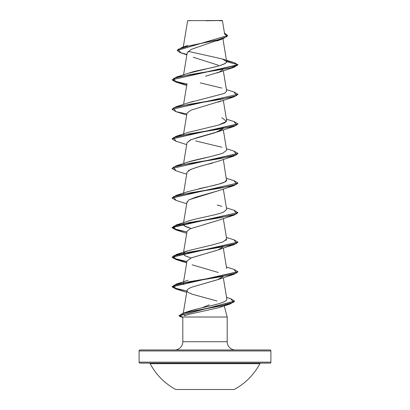 <?xml version="1.0" encoding="UTF-8"?>
<svg xmlns="http://www.w3.org/2000/svg" width="410" height="410" viewBox="0 0 410 410"><rect width="100%" height="100%" fill="white"/><g stroke="black" fill="none" stroke-linecap="round" stroke-linejoin="round"><path stroke-width="0.61" d="M260.709 363.142A0.989 0.989 0 0 0 259.837 363.67A61.941 61.941 0 0 1 234.187 389.5L175.813 389.5L234.187 389.5A61.941 61.941 0 0 0 259.837 363.67L150.162 363.67A61.941 61.941 0 0 0 175.813 389.5A61.941 61.941 0 0 1 150.162 363.67A0.989 0.989 0 0 0 149.291 363.142M140.097 363.142L269.903 363.142A0.989 0.989 0 0 0 270.892 362.153L139.108 362.153A0.989 0.989 0 0 0 140.097 363.142A0.989 0.989 0 0 1 139.108 362.153L270.892 362.153L270.892 350.955A0.989 0.989 0 0 0 269.903 349.966L140.097 349.966A0.989 0.989 0 0 0 139.108 350.955L270.892 350.955L139.108 350.955L139.108 362.153L139.108 350.955A0.989 0.989 0 0 1 140.097 349.966L269.903 349.966A0.989 0.989 0 0 1 270.892 350.955L270.892 362.153A0.989 0.989 0 0 1 269.903 363.142L140.097 363.142M206.097 20.761L222.184 20.5L187.657 20.659M235.427 349.966A8.236 8.236 0 0 1 227.191 341.73L227.191 317.017L224.203 305.86L227.191 317.017L182.809 317.017L227.191 317.017L227.191 341.73A8.236 8.236 0 0 0 235.427 349.966M182.809 341.73A8.236 8.236 0 0 1 174.573 349.966A8.236 8.236 0 0 0 182.809 341.73L227.191 341.73L182.809 341.73L182.809 317.017L182.809 341.73M222.584 306.147L218.248 307.838L189.184 314.265L184.613 315.782M203.155 307.315L209.295 304.856M220.57 39.227L191.08 49.436L187.278 52.823M222.799 69.685L219.181 72.104L205.477 76.25M187.027 83.517L183.572 104.391M222.922 98.984L222.799 99.251L222.922 98.984M220.882 100.86L220.313 101.157M219.975 101.321L190.901 110.177L187.016 113.134L183.572 133.962M222.984 127.915L222.922 128.555L222.599 127.126M187.011 142.736L190.342 139.989L198.517 137.248L217.884 131.759L222.799 128.822L215.014 132.737L191.07 139.677L187.016 142.7L183.572 163.528M212.58 163.036L211.083 163.462C200.659 165.886 193.038 168.305 188.226 170.729M218.105 190.814L189.01 199.798M218.099 220.385L189.968 228.872L187.016 231.409L183.572 252.237M218.105 249.957L191.101 257.941L187.016 260.98L191.501 257.782L217.884 250.038L222.804 247.102M222.804 276.668L217.51 279.743L192.398 287.01C188.979 288.225 187.18 289.434 187.006 290.644C187.18 289.434 188.979 288.22 192.398 287.01L217.884 279.605L222.799 276.668M183.275 313.153L187.016 290.546L187.257 291.551L188.19 292.412L191.731 294.072M184.936 315.5L183.06 314.465M184.449 313.163L184.864 312.927M185.925 312.394L190.614 310.703L198.532 308.617C210.412 305.824 224.244 303.041 226.392 300.263L226.832 299.039L223.301 277.688M183.803 284.509L183.434 284.002L183.803 284.509M183.306 283.505L183.905 282.377L183.306 283.505L183.434 284.002M190.968 257.998L184.895 255.727L183.321 253.749L183.624 253.108L184.608 255.553L190.968 257.998M184.849 252.135L183.905 252.811M225.808 240.48L226.679 238.963L223.301 218.55M189.712 228.057C185.238 226.74 183.116 225.423 183.337 224.101L183.624 223.537L184.602 225.982L190.968 228.431M187.97 221.205L191.424 220.139C200.931 217.5 216.977 214.86 223.337 212.216L226.679 209.392L223.301 188.979M183.629 193.971L183.905 193.669M199.122 188.677L200.106 188.457C212.195 185.817 225.49 183.173 226.551 180.533L223.301 159.413M184.623 163.559C184.003 162.826 192.387 160.566 209.782 156.769L222.512 153.396L226.679 150.255L223.301 129.842M183.629 134.828L183.905 134.531L183.624 134.828M221.861 117.649L226.535 121.421L218.489 125.091L225.003 122.723L226.679 120.683L223.301 100.276M187.944 102.936L193.433 101.326M226.674 91.092L224.536 93.403L226.679 91.117L223.301 70.704M187.918 73.375L216.516 66.476C223.066 64.888 226.458 63.299 226.694 61.715L222.389 58.989L188.062 51.296M183.373 46.965L183.577 45.735M187.662 20.71L190.834 20.715M218.971 20.736L222.43 20.746L224.69 34.399M193.259 57.236L218.381 65.241M186.868 54.878L181.128 52.967L177.95 49.379L189.446 45.792L223.373 38.617L227.591 35.629M177.207 50.471L227.601 35.506L177.207 50.471L179.713 52.465L186.939 54.453M222.548 59.035L233.854 62.571L237.949 64.729L234.074 67.281L189.502 74.676L173.481 78.371L175.926 82.067L186.873 84.414L175.992 82.087L172.051 79.76L237.949 64.98L234.597 62.802L226.566 60.875M227.601 35.506L224.454 32.969L226.996 36.587L216.659 40.2L181.891 47.432L177.217 50.348M172.067 79.637L176.213 81.908L186.914 84.173L173.076 80.693L175.926 77.213L230.968 67.85L237.949 64.729L226.694 61.715L222.502 59.025M217.028 300.986L191.88 294.124L188.19 292.412M218.269 272.476L192.116 264.819M189.968 228.872L217.884 220.467L234.074 215.127L189.502 222.522L173.481 226.217L175.926 229.913L186.699 233.336M187.073 202.473L188.81 199.916L195.944 197.133L217.884 190.896L234.074 185.561L189.502 192.951L173.481 196.646L175.926 200.346L186.699 203.765M187.011 172.302L190.348 169.561L198.522 166.814L217.884 161.33L234.074 155.99L189.502 163.385L173.481 167.08L175.926 170.775L186.699 174.199M216.803 73.011L234.074 67.281M237.933 94.423L234.074 96.852L189.502 104.242L173.481 107.943L175.926 111.638L186.873 113.98L175.992 111.658L172.051 109.332L237.949 94.3L172.051 109.332M175.936 141.209L172.051 138.903L237.933 123.994L234.074 126.418L189.502 133.814L173.481 137.509L175.926 141.204L186.699 144.627M175.936 170.78L172.051 168.469L237.933 153.56L234.074 155.99M237.933 183.132L234.074 185.561M237.933 212.703L234.074 215.127M237.933 242.269L234.074 244.698L189.502 252.094L173.481 255.789L175.926 259.484L186.873 261.831L175.992 259.504L172.051 257.178L237.933 242.269M175.88 288.947L172.051 286.749L237.933 271.84L234.074 274.269L189.84 281.603L173.655 285.273L175.869 288.942L186.719 292.34M234.571 301.227L230.205 303.959L197.215 310.278L183.162 313.44L179.995 316.597L182.809 317.007L178.919 315.843L234.571 301.227M175.926 77.213L191.46 72.278C197.886 69.92 225.136 66.399 226.694 61.715L237.949 64.729L172.051 79.76M234.064 91.994L237.949 94.3M234.064 121.56L237.949 123.871L172.067 138.78L175.926 136.351L220.498 128.955L236.519 125.26L234.074 121.565L226.428 119.177M234.064 151.131L237.949 153.437L172.051 168.469M234.064 180.702L237.949 183.009L172.067 197.917L175.926 195.488L220.498 188.098L236.519 184.397L234.074 180.702L226.428 178.314M234.064 210.268L237.949 212.58L172.051 227.36L176.008 229.692L186.914 232.019L173.076 228.539L175.926 225.059L220.498 217.664L236.519 213.969L234.074 210.274L226.428 207.885M234.064 239.84L237.949 242.146L172.051 256.932L176.008 259.263L186.914 261.59L173.076 258.11L175.926 254.625L220.498 247.235L236.519 243.54L234.074 239.845L226.428 237.451M234.064 269.411L237.949 271.717L172.051 286.503L176.177 288.789L186.929 291.074L173.076 287.635L175.926 284.197L220.498 276.806L236.519 273.106L234.074 269.411L226.428 267.023M230.661 298.675L234.582 301.104L178.919 315.843M175.936 229.918L172.051 227.611L237.949 212.58M175.936 200.346L172.051 198.04L237.949 183.009M178.939 315.72L183.162 313.194L220.657 305.937L233.628 302.303L230.666 298.675L226.556 297.353M172.067 168.346L175.926 165.917L220.498 158.526L236.519 154.831L234.074 151.136L226.428 148.743M172.067 109.209L175.926 106.779L220.498 99.389L236.519 95.694L234.074 91.994L226.428 89.605M200.208 82.846L221.861 88.083M224.536 93.403L188.139 102.869L175.926 106.779M218.489 125.091L188.139 132.435L175.926 136.351M195.626 140.927L221.861 147.221M209.782 156.769L188.139 162.006L175.926 165.917M226.674 179.78L224.844 181.953L218.878 184.121L188.139 191.572L175.926 195.488M217.177 204.974L221.861 206.358M191.859 220.016L175.926 225.059M226.674 238.917L223.137 241.864L212.713 244.816L188.139 250.715L185.417 251.822M226.843 299.085L226.392 300.263C223.686 303.338 208.813 306.121 198.532 308.617L185.92 312.394M259.837 363.67L150.162 363.67M187.631 20.7L183.28 46.996M222.912 38.776L226.684 61.561M187.242 52.639L183.572 74.82M187.016 172.272L183.572 193.1M187.016 201.838L183.572 222.666M223.301 248.122L226.679 268.535M187.016 260.98L183.572 281.808M216.905 40.995L223.373 38.617M187.647 45.582L181.891 47.432M182.809 317.381L179.995 316.597M220.006 307.28L230.205 303.959M217.884 279.605L234.074 274.269M186.699 262.907L175.926 259.484M217.884 250.038C225.433 247.276 231.014 245.646 234.074 244.698M217.884 131.759L234.074 126.418M186.699 115.056L175.926 111.638M217.884 102.187L234.074 96.852M186.699 85.49L175.926 82.067M183.162 313.194L188.262 311.467M175.926 284.197L188.139 280.281M175.926 254.625L188.139 250.715"/></g></svg>
